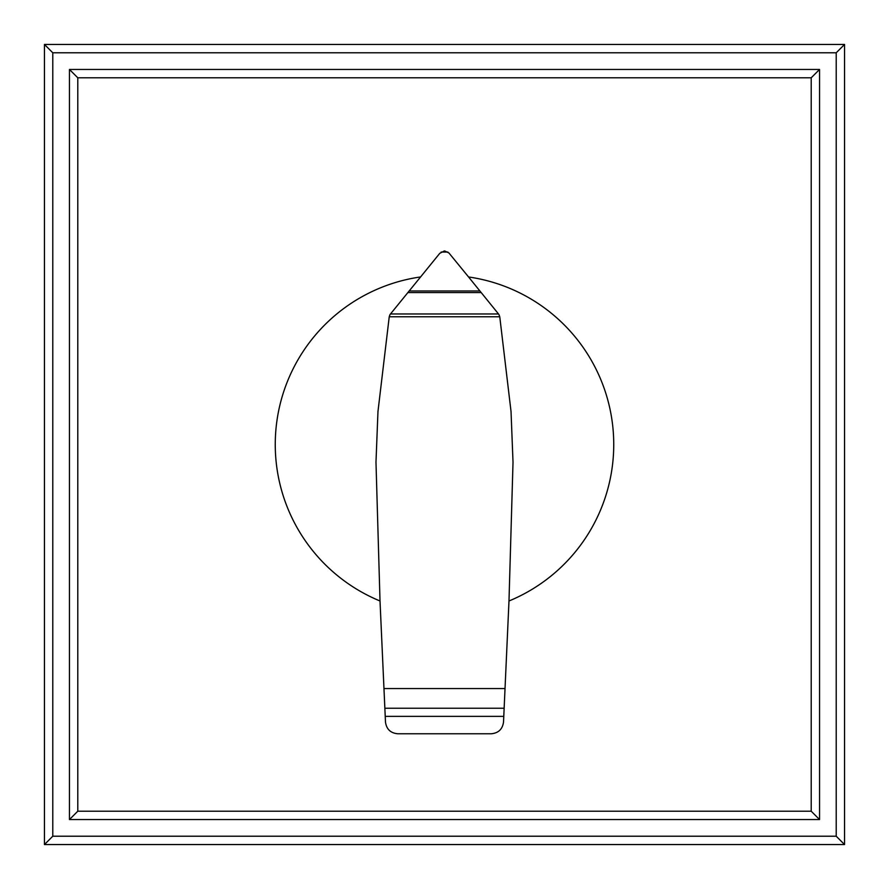 <?xml version="1.0" encoding="UTF-8"?>
<svg xmlns="http://www.w3.org/2000/svg" width="889" height="889" viewBox="0 0 889 889"><rect width="100%" height="100%" fill="white"/><g stroke="black" fill="none" stroke-linecap="round" stroke-linejoin="round"><path stroke-width="1.33" d="M69.453 819.547L77.788 811.213L77.788 77.788L69.453 69.453L69.453 819.547L819.547 819.547L811.213 811.213L77.788 811.213M77.788 77.788L811.213 77.788L811.213 811.213M819.547 819.547L819.547 69.453L811.213 77.788M819.547 69.453L69.453 69.453M844.55 844.55L836.216 836.216L52.784 836.216L44.45 844.55L844.55 844.55L844.55 44.45L836.216 52.784L836.216 836.216M52.784 836.216L52.784 52.784L836.216 52.784M844.55 44.45L44.45 44.45L52.784 52.784M44.45 44.45L44.45 844.55M499.762 316.762L511.031 411.507L513.02 462.213L508.986 600.986A169.254 169.254 0 0 0 468.559 276.968L498.873 314.417L499.762 316.762L389.238 316.762L390.004 314.573L439.788 253.309L444.278 250.976M420.441 276.968A169.254 169.254 0 0 0 380.014 600.986L375.98 462.213L377.969 411.507L389.238 316.762M384.859 708.233L504.141 708.233L503.53 721.99C502.552 729.158 498.473 733.081 491.284 733.769L397.794 733.769C390.593 733.125 386.493 729.224 385.482 722.068L380.014 600.986M498.507 313.973L390.493 313.973M481.182 292.559L407.818 292.559M444.722 250.976L448.934 252.976L468.57 276.979M447.878 252.043L441.122 252.043M508.986 600.986L505.03 688.564L383.97 688.564M505.03 688.564L504.141 708.233M503.774 716.367L385.226 716.367M479.893 290.97L409.107 290.97"/></g></svg>
